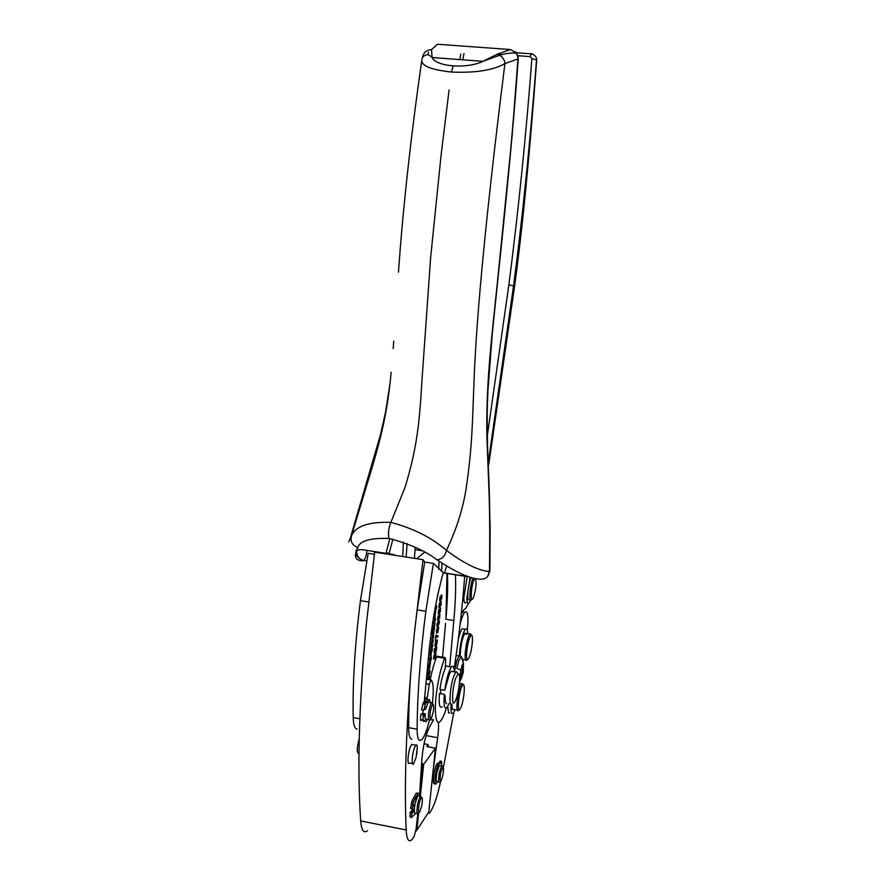 <?xml version="1.0" encoding="UTF-8"?>
<svg xmlns="http://www.w3.org/2000/svg" width="885" height="885" viewBox="0 0 885 885"><rect width="100%" height="100%" fill="white"/><g stroke="black" fill="none" stroke-linecap="round" stroke-linejoin="round"><path stroke-width="1.33" d="M461.439 678.419L463.275 672.312L463.474 663.584L462.601 664.071L460.742 670.288L460.156 677.49L460.565 678.95L461.439 678.419M460.333 678.496L462.324 672.146L462.744 663.861M460.123 676.771L460.465 678.297L462.324 672.146L462.921 664.967L462.003 665.387M460.178 623.881C461.716 617.907 463.242 614.024 464.747 612.232C467.689 610.174 468.596 615.628 467.49 628.615L467.313 630.197M438.307 722.171C438.772 725.899 438.562 731.076 437.666 737.714L426.105 735.601M433.086 770.614L437.666 737.714M440.608 781.333C437.544 795.67 434.203 805.737 430.586 811.534L429.313 813.392L428.561 812.275M453.773 712.702L443.385 767.561M435.221 783.568L434.69 783.468C431.825 786.898 434.092 767.417 436.991 763.722L438.064 763.279M440.265 761.133L438.54 763.202L440.055 763.489L441.593 761.321L441.703 765.68M449.746 713.1L448.606 712.89L447.721 706.529M458.286 639.346C459.569 633.914 460.875 630.397 462.191 628.815L463.961 629.102M418.671 812.884L416.912 830.086L428.816 811.877L435.42 748.168L426.736 746.564L428.24 744.539L427.931 746.785M424.059 743.776L428.24 744.539M414.423 558.335L415.22 547.262M438.695 569.298L439.104 561.09M439.524 607.475L439.557 606.922M439.701 603.548L439.745 602.729M441.538 571.522L442.146 562.96M421.658 762.903L423.649 764.363L435.42 748.168M406.149 557.052L407.111 543.512M433.506 719.77L429.07 727.946C425.464 735.656 423.074 746 421.913 758.954L419.512 796.091M461.24 614.334L463.74 609.787L465.875 608.272L468.342 603.47M447.401 573.513C448.042 585.372 447.544 600.616 445.918 619.246L446.991 573.447M424.479 552.34L416.724 558.689M367.518 830.683C363.757 833.67 361.478 830.429 360.682 820.937C357.75 777.749 358.525 725.036 363.027 662.821L366.124 626.348L374.665 552.174L423.008 559.663L424.734 562.063L433.396 563.413L443.319 572.595C436.371 597.353 431.449 625.407 428.528 656.758L424.18 702.314L423.34 702.646L425.652 703.055L423.882 710.124L425.176 707.569L425.431 709.493L424.568 709.339M487.248 436.216L508.875 284.771C518.4 210.707 526.077 135.328 531.885 58.631L530.104 56.607L531.321 53.841M462.789 59.815L463.961 53.62M392.874 539.131L389.057 553.833M357.098 729.096L356.478 728.986C354.498 728.101 353.414 724.295 353.215 717.569C352.495 683.286 354.907 644.313 360.449 600.649L368.182 553.291L374.388 554.253M487.701 576.367L489.416 571.522C478.697 570.736 464.371 563.69 446.427 550.381C457.357 527.571 464.227 504.826 467.037 482.148L467.081 481.882C472.457 443.396 472.424 419.18 473.973 382.895L473.973 382.674C475.754 332.074 482.613 241.638 504.915 63.587C493.332 70.236 475.522 73.068 451.461 72.05C430.176 69.705 420.342 65.446 421.946 59.273C422.433 56.85 424.158 55.346 427.112 54.759C428.152 54.494 429.8 55.412 432.057 57.525L431.526 49.626L437.522 44.261L510.512 49.56L516.74 53.266C511.917 52.591 506.198 53.266 499.616 55.279L483.011 61.33C475.123 64.981 465.156 66.508 453.131 65.91C441.349 64.749 434.325 61.95 432.057 57.525L483.022 61.33L496.784 54.416L499.616 55.279C502.78 57.06 504.55 59.826 504.915 63.587L518.145 58.886C506.762 212.367 493.233 310.69 488.985 368.636C487.192 392.752 486.496 415.53 486.883 436.969L488.996 491.407C489.803 514.229 489.936 540.934 489.416 571.522C488.73 576.832 485.721 579.387 480.389 579.188C470.532 578.934 456.052 572.462 436.936 559.785C425.685 551.045 409.689 543.932 388.946 538.434C387.962 533.356 388.603 528.002 390.849 522.393C413.173 528.268 431.703 537.593 446.427 550.381C445.199 556.134 442.035 559.265 436.936 559.785M366.711 560.891L363.846 560.316C365.416 558.579 366.456 555.282 366.987 550.415C362.219 549.408 358.834 549.441 356.81 550.492C356.334 554.895 358.104 558.07 362.12 559.995L363.702 560.415L363.149 560.836C355.272 560.88 353.502 556.455 357.85 547.561C359.631 540.912 369.996 537.87 388.946 538.434M443.042 573.469L444.436 572.927L446.682 566.057L447.401 566.168M359 753.644C356.633 753.212 356.71 748.256 359.233 738.787M455.443 574.774C455.985 587.706 455.454 602.973 453.839 620.54L449.702 666.67M442.212 706.75C439.579 708.841 438.672 704.416 439.458 693.486L444.292 694.338L445.188 696.064C445.033 701.141 445.542 703.675 446.715 703.675M440.453 693.663L440.852 689.592M452.821 671.582L451.029 671.272L449.082 675.133L444.757 690.267L439.922 689.426C441.239 680.333 443.031 673.308 445.31 668.341L445.686 659.458L445.055 657.577L437.533 656.294M446.394 708.111C444.381 714.538 442.423 718.841 440.52 721.032C435.254 727.592 433.539 708.575 437.61 685.267C439.524 674.204 441.88 665.221 444.657 658.307L445.055 657.577M464.691 576.223C462.512 606.004 459.005 636.868 454.138 668.806M421.625 763.489L423.362 764.762L421.514 765.16M357.85 547.561C352.307 545.414 350.172 541.52 351.456 535.856C355.637 526.11 368.757 521.63 390.849 522.393L404.987 487.558C416.935 448.02 419.446 423.838 421.968 380.362L430.586 258.143L441.184 154.278L449.104 89.905M363.149 560.836L361.611 560.426L356.843 555.869L355.969 550.857M348.734 541.852L351.456 535.856L371.855 468.408C382.895 431.316 387.763 408.062 391.137 372.474L391.159 372.264M411.768 739.152L411.226 739.052C409.556 738.212 408.693 734.417 408.649 727.658C408.66 710.478 409.401 691.628 410.894 671.107L414.246 634.39L423.008 559.663M414.246 634.39L417.156 609.898L424.734 562.063M429.502 719.826C427.101 729.782 424.579 736.364 421.946 739.572L419.612 740.59C417.974 739.76 417.156 735.966 417.134 729.207C417.311 694.725 420.209 655.431 425.84 611.314L433.396 563.413M427.875 699.67L427.079 699.017L429.28 684.348L431.006 679.835C433.384 682.213 433.86 689.913 432.466 702.944M424.634 720.346L423.683 721.408L422.388 719.959M423.793 716.142L423.815 714.272L420.906 714.106L420.441 719.616L420.663 720.545L422.123 719.914M423.384 710.035L422.366 714.018M423.882 710.124L421.559 709.704L423.34 702.646M432.621 719.605L429.424 720.169M430.254 679.702C432.09 670.376 434.214 662.799 436.637 656.947L437.046 656.216M445.564 623.361L442.566 657.157M417.72 813.846L416.216 828.559L414.036 836.834L411.99 839.566C408.649 842.675 406.702 839.467 406.16 829.964C404.312 786.676 405.894 733.72 410.894 671.107M417.941 813.691L415.817 831.203M422.886 765.414L419.733 796.135M416.138 831.269L418.793 812.806M420.132 796.212L423.362 764.762M428.373 52.237L428.041 54.87M356.401 549.862L356.224 550.857L356.81 550.492M424.214 702.015L427.035 702.513L425.652 703.055M422.941 713.255L424.778 713.874L422.466 713.454M424.07 716.197L424.778 713.874M420.906 714.106L423.229 714.527L422.986 720.965L424.391 720.346L425.973 721.817L427.61 719.328M423.815 714.272L423.229 714.527M427.079 699.017L425.552 698.785L424.391 700.157M420.972 719.704L420.773 720.501M445.409 666.04L447.821 666.35M516.74 53.266L518.245 58.963C510.645 166.225 498.465 270.202 491.042 346.433C487.259 387.962 486.142 421.503 488.177 464.061C489.792 495.943 490.323 531.631 489.77 571.113L489.914 570.571M362.12 559.995L366.733 560.769M427.035 702.513L429.302 699.449L430.564 702.723M436.272 780.979C435.553 779.995 435.63 777.096 436.504 772.251L438.993 765.802M458.629 710.235C455.211 714.66 457.346 691.528 460.963 684.979L462.169 683.463L463.242 684.78M466.959 660.11C465.587 661.327 465.001 659.137 465.211 653.561L465.233 653.185C466.085 644.037 467.601 637.654 469.802 634.036L471.34 634.954M488.255 464.437L488.376 467.048M488.763 464.437L514.561 286.353C522.316 229.901 529.695 154.488 536.686 60.125L536.487 58.51C536.52 56.297 531.254 52.713 530.845 53.808L516.375 52.746M434.989 608.88L436.438 608.648L435.818 608.548L436.084 606.026M435.022 608.67L435.818 608.548M436.438 608.648L436.714 605.926L436.04 606.026L435.719 604.864M434.922 617.332L434.303 617.232L435.354 609.942C433.949 614.212 433.805 616.668 434.922 617.332L435.851 609.831L434.834 614.787M432.898 621.591L435.154 621.137L435.431 618.427L433.329 618.814M435.154 621.137L432.931 621.358M434.723 625.385L435 622.686L432.665 623.14L432.389 625.894L434.723 625.385L432.411 625.651M433.252 634.357L433.738 633.638L433.13 633.527L432.643 634.257L433.252 634.357L432.19 634.589L432.466 631.879L433.462 631.658L433.042 629.622M433.738 633.638L434.104 629.456L432.676 629.888L432.953 627.166L434.568 626.823L434.303 629.445L433.484 629.357M433.13 633.527L433.495 631.602M432.433 630.452L432.688 628.029L432.035 630.374M431.935 642.886L431.316 642.775L431.935 642.886L431.847 644.59L432.776 644.369L432.499 647.057L431.891 646.957L432.134 644.523M432.389 638.417L431.769 638.317L432.389 638.417L432.3 640.12L433.23 639.91L432.953 642.61L432.345 642.51L432.599 640.054M432.499 647.057L430.873 647.51L432.455 635.839L433.683 635.452L433.407 638.162L432.798 638.052L433.053 635.596M429.756 651.603L430.652 651.625C429.889 655.32 429.988 656.858 430.94 656.239L431.714 648.694M430.243 656.228L431.238 653.517M429.369 660.498L429.645 657.787L428.948 660.42M429.015 668.584L430.143 661.305C428.716 665.487 428.539 667.943 429.623 668.695L430.597 661.172L429.579 666.106M428.76 679.437L429.557 675.863L428.495 675.222L429.767 673.739L430.066 670.863L427.975 668.916L427.665 671.981L428.971 672.722L427.4 674.58L427.156 676.936L428.462 677.678L427.223 679.171M429.258 678.729L428.65 678.629L428.948 675.753L427.886 675.122L429.159 673.629L429.457 670.764L427.931 669.348M428.152 679.337L428.65 678.629M429.557 675.863L428.948 675.753M428.495 675.222L427.886 675.122M429.767 673.739L429.159 673.629M430.066 670.863L429.457 670.764M437.389 596.313L437.986 593.459M434.944 610.705L434.756 612.486M434.203 614.854L434.778 614.953M434.8 618.549L434.546 621.038M434.358 622.808L434.104 625.286M433.938 626.956L433.694 629.346M431.891 646.957L430.895 647.234M432.345 642.51L431.426 642.72M432.798 638.052L431.88 638.251M430.198 653.672L431.15 653.639L431.36 651.393L430.752 651.294M429.679 662.179L429.502 663.883M434.48 612.497L434.823 614.953L435.066 612.542L434.491 612.442M431.36 651.393L430.895 653.794M429.236 663.894L429.557 666.328L429.247 663.839M428.948 666.228L429.502 666.317M437.478 595.904L437.809 594.289M451.029 671.272L455.808 672.102L453.883 675.963C449.768 686.672 448.518 709.062 452.279 703.973M458.109 673.994C460.853 672.113 459.492 690.057 456.251 698.752L455.045 701.517C451.284 708.752 452.003 688.087 455.908 677.822L458.109 673.994L456.406 671.593L457.91 673.717M455.808 672.102L456.406 671.593M429.391 702.513L431.471 702.878L431.05 703.509C428.517 710.378 427.798 715.854 428.893 719.947L429.634 719.693M432.909 704.117C434.258 706.551 433.761 711.208 431.415 718.078L430.398 718.874C429.479 715.39 430.088 710.732 432.234 704.903L432.909 704.117L431.836 702.59L432.71 703.841M473.198 578.204L472.789 579.033C469.813 585.383 468.63 603.57 471.428 599.798M475.555 578.702C476.617 583.359 475.92 589.609 473.464 597.452L473.044 598.304C470.189 603.802 470.986 586.434 473.895 580.173L474.924 578.591M413.162 806.003L414.556 805.217L417.289 796.544M414.401 812.043L414.147 809.222L412.277 809.266L412.322 808.47M433.794 657.234L433.893 658.152L435.531 656.316L435.774 653.949L433.584 657.201M435.166 653.849L434.535 654.137M436.04 643.262L436.427 644.302L437.146 641.061L435.807 643.218M437.101 624.976L437.201 625.927L438.119 625.385L439.071 621.856L436.88 624.943M438.462 621.757L437.754 622.067M437.765 618.504L437.865 619.456L438.805 618.903L439.734 615.418L437.544 618.471M439.126 615.318L438.396 615.617M438.429 612.022L438.529 612.984L439.491 612.42L440.387 608.968L438.208 611.989M439.79 608.869L439.048 609.168M439.104 605.539L439.192 606.49L440.177 605.926L441.051 602.508L438.883 605.495M440.453 602.408L439.701 602.707M439.768 599.034L439.856 600.008L440.863 599.422L441.715 596.036L439.546 599.001M441.117 595.948L440.354 596.247M419.025 804.155C419.888 800.239 420.74 798.016 421.603 797.485C422.587 797.861 422.599 800.748 421.636 806.146L419.711 812.153L418.339 811.291L419.025 804.155M417.997 813.636L416.791 812.076L417.598 803.757L420.242 796.234L421.371 797.142M440.586 773.07L442.865 766.963C443.75 767.339 443.739 770.083 442.854 775.216L441.106 780.78L439.922 779.807L440.586 773.07M417.045 813.448L415.574 813.16C414.069 813.724 413.937 810.428 415.165 803.281L417.82 795.77L418.782 795.958M439.524 782.13L438.462 780.537L439.248 772.671L441.615 765.768L442.588 766.543M441.372 595.041L441.493 595.959M440.63 599.676L439.591 600.893M440.719 601.512L440.83 602.431M439.956 606.159L438.916 607.375M440.055 607.984L440.166 608.891M439.27 612.641L438.252 613.858M439.402 614.433L439.502 615.352M438.595 619.124L437.577 620.319M438.739 620.883L438.849 621.801M437.92 625.595L436.969 626.89L437.312 623.04L439.292 620.883L439.402 622.575L437.854 626.591M437.057 629.202L436.582 633.594L436.548 629.855L438.219 627.111L438.186 628.118M436.858 629.003L437.478 629.268M437.345 636.215L436.637 637.2M435.818 635.662L436.736 636.116M435.851 645.065L434.955 646.116M436.172 644.424L436.183 641.393L437.267 639.91L436.947 644.048L435.973 645.84L434.977 646.183L435.32 642.267M436.814 640.076L436.88 640.939M434.845 645.242L435.918 644.999M436.15 646.426L436.714 646.492L436.394 650.276L435.796 651.67L436.073 647.466L435.287 652.079L434.07 652.699L434.502 648.583L434.458 651.57L435.088 651.272L435.497 647.831L436.15 646.426L436.216 647.344M434.756 651.426L434.115 652.267M435.464 653.008L435.553 653.915M434.535 657.832L433.584 658.982M430.818 657.422L430.575 659.812L429.579 660.121M416.216 756.996L413.638 763.821C411.248 766.819 411.979 753.909 414.567 747.559L415.828 745.192C416.658 744.373 417.156 745.082 417.311 747.305L416.724 754.496M414.147 809.222L412.698 813.038L412.432 811.733L411.779 812.684L411.669 817.253L416.061 813.26M419.446 796.08C419.335 793.436 418.815 792.54 417.897 793.391L413.129 802.883L412.189 808.669L413.649 804.852L413.915 806.158M471.251 577.695L470.731 578.702C468.021 584.421 466.594 601.07 468.906 599.82M466.638 652.842C467.568 643.428 469.094 637.477 471.218 634.999C472.236 634.799 472.623 637.034 472.38 641.714C471.738 649.048 470.499 654.657 468.641 658.551C467.103 660.752 466.428 658.971 466.616 653.185L466.638 652.842M460.631 708.122L460.344 708.653C456.76 715.301 458.43 692.8 462.025 686.207L463.12 684.813C465.687 683.209 463.729 702.004 460.72 707.934L460.631 708.122M438.728 781.975L437.234 781.687C435.907 782.13 435.818 778.977 436.947 772.24L439.325 765.337L440.133 765.492M431.526 49.626C426.559 49.87 423.583 52.436 422.621 57.337M421.946 59.273L421.946 59.273C410.894 136.146 403.073 207.112 398.471 272.171M428.329 702.325L425.431 709.493M439.635 600.97L439.978 597.098L441.947 595.074L441.571 599.023L439.635 600.97M438.971 607.464L439.303 603.592L441.283 601.534L440.907 605.484L438.971 607.464M438.296 613.947L438.639 610.086L440.619 607.995L440.243 611.933L438.296 613.947M437.632 620.429L437.975 616.568L439.956 614.444L439.579 618.372L437.632 620.429M438.728 627.321L437.765 632.421L438.462 628.284L437.455 630.972L436.958 629.733M437.887 636.923L436.515 637.111L436.017 636.348L435.298 640.729L435.851 635.353L437.998 635.884L437.29 636.824M435.674 642.333L435.265 645.298M435.287 652.079L434.679 651.98M433.672 659.126L434.004 655.309L435.995 652.975L435.63 656.869L433.672 659.126M431.183 659.911L429.546 660.431L429.822 657.721L431.46 657.223L431.183 659.911L430.575 659.812M430.652 651.625L429.734 651.902L430.01 649.181L432.356 648.517L432.079 651.15L431.471 651.05M433.407 638.162L432.499 638.35M432.953 642.61L432.046 642.82M432.09 633.804L432.345 631.392L431.692 633.737M412.487 763.611L409.467 763.036C407.056 766.034 407.764 753.124 410.374 746.785L411.658 744.418L412.819 744.639M417.466 793.314L415.983 793.458L412.045 800.925L410.563 808.348L412.189 808.669M412.432 811.733L410.806 811.423L410.153 812.375L410.043 816.932L411.735 817.663M410.153 812.375L411.779 812.684M411.558 811.567L411.89 809.841L413.505 810.162M412.277 809.266L411.89 809.841M488.199 462.977L513.566 285.7C522.427 218.318 530.082 143.049 536.531 59.892L531.885 58.631M470.543 600.052L469.006 603.006C467.689 604.3 466.97 602.718 466.837 598.249L470.134 577.352M466.03 602.519C464.691 603.824 463.961 602.231 463.817 597.762L467.225 576.622M451.958 704.283C451.925 708.797 452.523 710.489 453.762 709.372L454.702 709.538M437.245 763.412L440.055 763.489M438.772 763.7L438.517 764.009C435.63 767.704 433.362 787.196 436.216 783.756L437.334 781.709M496.784 54.416L510.512 49.56M425.254 713.664C424.922 718.244 425.331 720.069 426.493 719.129L428.174 719.428M449.182 703.431L446.969 707.591C444.381 709.693 443.485 705.268 444.292 694.338M444.757 690.267C446.505 678.629 448.739 670.863 451.45 666.969C453.175 665.21 454.171 666.836 454.459 671.859M363.027 662.821L366.124 626.348M394.223 555.205L394.267 554.641L366.987 550.415M389.82 538.578L386.236 552.317L389.057 553.8M402.664 556.51L403.427 542.096M420.397 796.091L423.649 764.363M466.594 634.501L464.957 633.229C462.722 636.846 461.185 643.218 460.355 652.367L460.277 655.674M459.304 655.674L459.868 649.081C461.273 639.147 463.109 632.565 465.355 629.335C466.683 628.007 467.468 629.301 467.722 633.206M463.408 659.978L462.988 660.984M455.067 710.058L453.286 713.343L451.804 713.465C451.018 712.226 450.764 709.206 451.04 704.416M459.525 681.693L459.614 682.988M416.116 757.416L417.311 747.305M454.447 671.571L456.704 661.161L459.049 655.929L456.107 655.431M462.39 659.159L461.273 656.593L458.784 660.619L456.782 668.452L460.797 670M462.778 666.328L461.738 666.151M461.981 673.164L460.355 672.877L462.003 673.142M462.39 670.907L460.687 670.62M460.797 677.08L460.189 676.981M497.204 54.195L502.094 54.549M517.924 55.711L530.104 56.607M368.614 601.977L360.449 600.649M359.841 718.775L353.215 717.569M444.657 658.307L436.637 656.947M445.918 619.246L453.839 620.54M444.336 573.038L468.563 576.821M427.234 697.745L424.656 697.292M429.28 684.348L425.951 683.762M430.862 679.802L426.404 679.027M417.134 729.207L408.649 727.658M424.335 700.743L427.886 701.362M518.234 59.129L518.013 56.463M518.123 56.551L515.391 51.662M438.307 622.21L437.721 622.122M438.971 615.761L438.374 615.661M439.635 609.289L439.037 609.19M440.299 602.818L439.69 602.718M440.962 596.335L440.354 596.236M453.131 65.91L451.461 72.05M440.509 600.727L439.9 600.627M439.845 607.21L439.237 607.11M439.181 613.67L438.573 613.57M438.517 620.131L437.909 620.031M436.88 636.138L436.283 636.038M437.478 640.53L436.869 640.43M435.929 645.873L435.331 645.773M433.949 658.639L434.546 658.739L433.949 658.628M411.503 802.562L413.129 802.883M412.045 800.925L413.671 801.235M413.605 798.69L415.22 799M414.49 796.732L416.105 797.053M410.043 816.932L411.669 817.253M536.487 58.521L536.686 60.125M508.875 284.771L514.561 286.353M420.441 719.616L422.764 720.036M425.099 704.316L422.776 703.896M425.84 611.314L417.156 609.898M406.16 829.964L360.682 820.937M438.683 763.014L440.21 763.301M440.033 761.089L441.549 761.365M459.525 681.616L461.317 678.607M460.399 678.673L461.173 678.806M463.607 663.783L461.273 656.593L459.049 655.929M428.738 813.271L427.997 813.127M464.747 612.232L462.39 611.845M355.294 555.393L356.843 555.869M467.922 576.6L444.436 572.927M389.953 383.791L385.628 411.813L380.428 434.845L350.604 537.184M361.611 560.426L362.175 560.017M430.641 679.968L426.382 679.226M518.123 56.563L512.183 135.04L492.425 331.93L487.735 393.582C487.06 410.098 487.06 429.391 487.724 451.427L490.157 527.947L489.903 570.847L488.232 575.604M424.236 701.728L427.333 702.281M425.043 699.172L428.805 699.836M461.704 683.817L459.381 683.419M457.335 710.002L456.007 709.77M465.643 659.889L464.348 659.668M469.802 634.036L464.957 633.229M432.798 634.147L433.407 634.246M430.331 656.139L430.94 656.239M429.015 668.595L429.623 668.695M430.508 651.437L431.117 651.548M421.603 797.485L420.607 795.98M420.242 796.234L417.82 795.77M442.865 766.963L441.914 765.558M441.615 765.768L439.325 765.337M440.122 600.406L440.73 600.495M439.436 606.9L440.044 606.999M438.75 613.394L439.358 613.493M438.064 619.876L438.672 619.976M437.378 626.348L437.986 626.447M435.365 645.729L435.973 645.84M415.828 745.192L411.658 744.418M416.293 793.082L417.897 793.391M471.218 634.999L470.256 633.671M463.12 684.813L462.169 683.463M393.183 348.635L393.736 341.145M424.136 721.043L425.088 721.209M423.24 702.712L425.563 703.121M451.45 666.969L445.487 665.951M386.236 552.317L386.081 553.368M459.769 59.594L460.82 54.029M415.043 549.662L421.537 550.658M465.355 629.335L462.191 628.815M462.457 659.347L463.032 659.447M440.077 761.034L441.593 761.321M461.915 673.219L460.344 672.954"/></g></svg>
